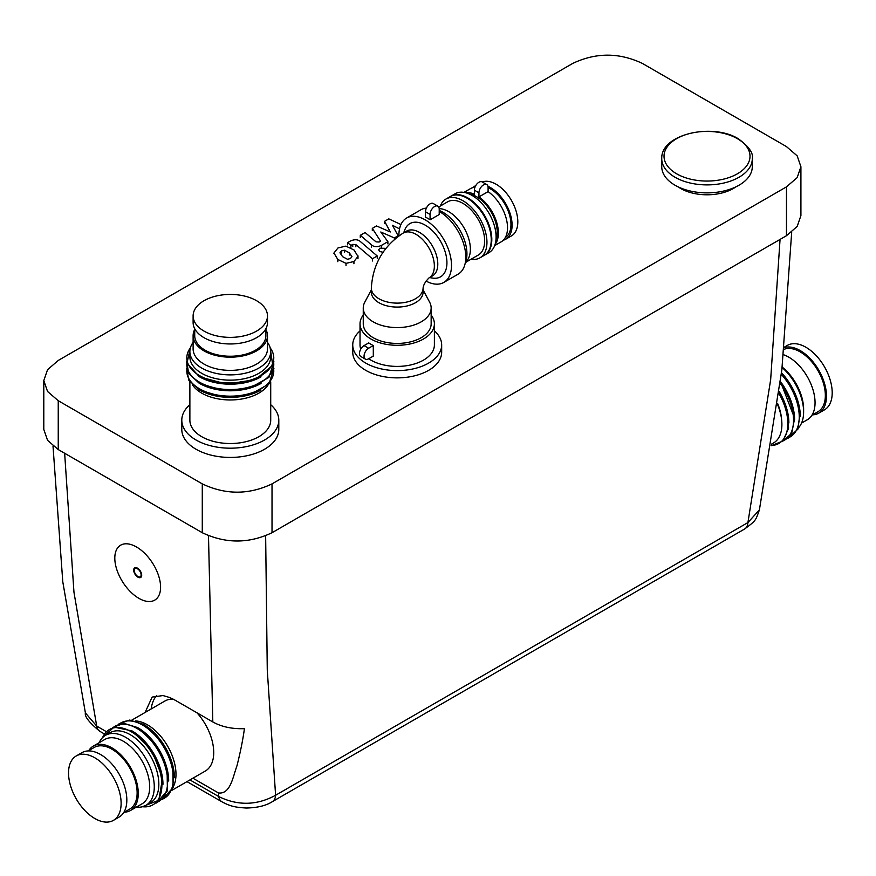 <?xml version="1.0" encoding="UTF-8"?>
<svg xmlns="http://www.w3.org/2000/svg" width="876" height="876" viewBox="0 0 876 876"><rect width="100%" height="100%" fill="white"/><g stroke="black" fill="none" stroke-linecap="round" stroke-linejoin="round"><path stroke-width="1.31" d="M350.433 258.54L347.487 259.263L342.615 256.69L339.943 252.803L341.509 250.908L344.421 250.218L349.316 252.814L351.966 256.679L350.433 258.54M354.123 250.043L357.966 256.46L353.926 261.53L346.02 263.358L337.808 259.46L333.931 253.022L338.016 247.919L345.889 246.123L354.123 250.043M358.01 255.88L357.966 258.683M346.02 265.592L346.02 263.358M333.898 253.602L333.931 253.022M360.43 241.612L377.227 255.989L372.41 258.77L355.853 244.601L352.754 244.382L350.904 245.444L347.619 242.641L350.356 241.053C354.594 239.159 357.945 239.345 360.43 241.612M377.227 258.212L377.227 255.989M372.41 260.993L372.41 258.77M350.904 247.667L350.904 245.444M347.619 244.864L347.619 242.641M383.086 252.255L379.877 251.565L378.662 249.879L379.877 248.193L385.944 248.335M399.533 228.866L392.437 225.274L398.12 235.764L394.353 237.933L380.786 231.998L387.893 241.666L381.531 245.357C377.304 247.262 373.953 247.087 371.457 244.82L360.288 235.316L365.095 232.534L376.001 241.831L379.111 242.039L380.6 241.174L372.311 228.384L376.516 225.953L390.302 231.976L384.586 221.299L388.791 218.869L400.934 224.541M384.586 223.522L384.586 221.299M398.12 236.4L398.12 235.764M394.353 239.422L394.353 237.933M387.893 243.889L387.893 241.666M360.288 237.538L360.288 235.316M372.311 230.607L372.311 228.384M735.884 186.862A37.186 21.473 180 0 1 680.729 188.515A37.186 21.473 180 0 1 678.144 186.862M675.013 185.219A45.267 26.138 180 0 1 661.752 166.736L661.752 158.764A45.267 26.138 0 0 0 675.013 177.237A45.267 26.138 0 0 0 724.342 182.909A45.267 26.138 0 0 0 752.287 158.764L752.287 166.736A45.267 26.138 180 0 1 724.342 190.88A45.267 26.138 180 0 1 675.013 185.219M434.386 330.876A44.457 25.667 180 0 1 441.668 344.947A44.457 25.667 180 0 1 414.217 368.654A44.457 25.667 180 0 1 365.763 363.091A44.457 25.667 180 0 1 352.743 344.947A44.457 25.667 180 0 1 360.025 330.876M441.668 344.947L441.668 352.207A44.457 25.667 180 0 1 414.217 375.913A44.457 25.667 180 0 1 365.763 370.351A44.457 25.667 180 0 1 352.743 352.207L352.743 344.947M270.717 404.712A48.498 27.999 180 0 1 278.798 420.184A48.498 27.999 180 0 1 248.861 446.059A48.498 27.999 180 0 1 195.994 439.982A48.498 27.999 180 0 1 181.792 420.184A48.498 27.999 180 0 1 189.873 404.712M278.798 420.184L278.798 429.426A48.498 27.999 180 0 1 248.861 455.301A48.498 27.999 180 0 1 195.994 449.224A48.498 27.999 180 0 1 181.792 429.426L181.792 420.184M780.056 239.411L770.661 379.647L747.918 522.567A16.162 9.329 60 0 1 744.611 529.005A16.162 9.329 60 0 1 744.6 529.005L272.283 801.704A16.162 9.329 -120 0 0 275.601 795.266L267.268 670.02L265.647 535.827M791.696 232.151L781.852 369.88L759.404 509.887L747.918 522.567L275.601 795.266C256.843 805.482 237.9 805.92 218.77 796.569L189.928 779.914M156.705 695.478A48.498 27.999 -120 0 0 151.176 708.958M145.077 712.473L152.15 697.077L163.013 695.555L169.889 697.581L175.145 700.198L212.813 721.944C221.661 726.861 232.195 729.095 244.415 728.657C242.981 739.322 240.506 751.707 236.969 765.799C232.928 776.705 230.465 794.587 218.409 792.922L192.917 778.195M218.409 792.922L218.77 796.569A16.162 9.329 120 0 0 221.956 801.825L221.956 801.825C230.454 806.391 235.403 807.354 246.266 808.022C257.325 807.803 265.997 805.701 272.283 801.704M106.193 731.57L96.71 726.095L73.956 592.187L64.649 453.253M208.488 535.751L212.813 721.944M800.916 166.736L800.916 215.584L797.171 226.457L786.473 235.71L272.02 532.717C248.806 543.755 225.559 543.755 202.279 532.717L58.243 449.563L47.556 440.321L43.8 429.426L43.8 380.589L47.545 369.705L58.243 360.452L572.685 63.444C595.91 52.407 619.157 52.407 642.426 63.444L786.462 146.599L797.16 155.84L800.916 166.736L797.171 177.62L786.473 186.862L272.02 483.88C248.806 494.918 225.559 494.918 202.279 483.88L58.243 400.715L47.556 391.484L43.8 380.589M99.974 731.394A16.162 9.329 -60 0 1 99.897 731.351A16.162 9.329 -60 0 1 99.886 731.351A16.162 9.329 -60 0 1 96.71 726.095L85.399 712.933C84.446 716.502 89.275 722.634 99.886 731.351M136.503 546.985A32.335 17.662 57.5 0 1 158.238 574.667A32.335 17.662 57.5 0 1 155.085 599.918A32.335 17.662 57.5 0 1 138.89 598.33A32.335 17.662 57.5 0 1 117.154 570.637A32.335 17.662 57.5 0 1 120.308 545.398A32.335 17.662 57.5 0 1 136.503 546.985M134.773 567.812A5.661 3.088 -122.5 0 0 134.367 572.269A5.661 3.088 -122.5 0 0 138.134 576.999A5.661 3.088 -122.5 0 0 140.85 577.35M137.904 577.153A5.661 3.088 57.5 0 1 134.105 572.302A5.661 3.088 57.5 0 1 134.652 567.889A5.661 3.088 57.5 0 1 137.488 568.163A5.661 3.088 57.5 0 1 141.288 573.003A5.661 3.088 57.5 0 1 140.74 577.426A5.661 3.088 57.5 0 1 137.904 577.153M140.412 576.671A4.851 2.65 -122.5 0 0 140.532 576.594A4.851 2.65 -122.5 0 0 141.003 572.816A4.851 2.65 -122.5 0 0 137.74 568.655A4.851 2.65 -122.5 0 0 135.32 568.425A4.851 2.65 -122.5 0 0 135.2 568.502M137.521 568.809A4.851 2.65 -122.5 0 0 135.09 568.568A4.851 2.65 -122.5 0 0 134.619 572.356A4.851 2.65 -122.5 0 0 137.871 576.507A4.851 2.65 -122.5 0 0 140.302 576.747A4.851 2.65 -122.5 0 0 140.773 572.959A4.851 2.65 -122.5 0 0 137.521 568.809M465.211 263.183A33.956 19.6 -120 0 0 442.938 212.277A33.956 19.6 -120 0 0 439.215 210.459M465.079 263.786L467.729 259.701A30.715 17.739 -120 0 0 448.654 211.62A30.715 17.739 -120 0 0 439.194 208.652M466.229 262.023L478.296 255.047A30.715 17.739 -120 0 0 483.005 230.432A30.715 17.739 -120 0 0 462.944 203.363A30.715 17.739 -120 0 0 447.581 201.841L438.69 206.977M423.075 288.182L423.075 288.182C423.415 284.941 425.397 281.514 429.01 277.911L432.437 275.929A25.864 14.936 -120 0 0 436.401 255.201A25.864 14.936 -120 0 0 419.495 232.403A25.864 14.936 -120 0 0 406.563 231.122L403.135 233.104C383.327 246.145 372.727 264.508 371.336 288.182L371.336 292.135A25.864 14.936 180 0 0 378.914 302.702A25.864 14.936 180 0 0 407.11 305.943A25.864 14.936 180 0 0 423.075 292.135L423.075 288.182A25.864 14.936 180 0 1 407.11 301.979A25.864 14.936 180 0 1 378.914 298.738A25.864 14.936 180 0 1 371.336 288.182M429.558 277.593L432.602 278.075A30.715 17.739 -120 0 0 446.607 258.245A30.715 17.739 -120 0 0 425.21 225.143A30.715 17.739 -120 0 0 404.789 229.895L403.683 232.786M426.065 281.065A37.186 21.473 -120 0 0 443.803 282.433A37.186 21.473 -120 0 0 449.508 252.638A37.186 21.473 -120 0 0 425.21 219.865A37.186 21.473 -120 0 0 406.617 218.025A37.186 21.473 -120 0 0 398.93 235.808M443.803 282.433L458.093 274.177A37.186 21.473 -120 0 0 463.798 244.382A37.186 21.473 -120 0 0 439.5 211.62A37.186 21.473 -120 0 0 439.215 211.455M439.215 214.532L430.072 219.81A37.186 21.473 -120 0 0 427.784 218.376A37.186 21.473 -120 0 0 425.495 217.171L425.495 211.784A6.471 3.734 120 0 1 428.32 205.269A6.471 3.734 120 0 1 433.302 203.539L437.88 206.178A6.471 3.734 -60 0 1 439.215 209.145L439.215 214.532M471.069 259.219A33.956 19.6 -120 0 0 479.917 257.851A33.956 19.6 -120 0 0 485.118 230.64A33.956 19.6 -120 0 0 462.944 200.724A33.956 19.6 -120 0 0 445.961 199.038A33.956 19.6 -120 0 0 440.354 206.013M479.917 257.851L484.209 255.376A33.956 19.6 -120 0 0 489.41 228.165A33.956 19.6 -120 0 0 467.226 198.25A33.956 19.6 -120 0 0 450.253 196.563L445.961 199.038M484.483 255.201A33.956 19.6 -120 0 0 484.778 255.047A33.956 19.6 -120 0 0 489.98 227.837A33.956 19.6 -120 0 0 467.795 197.921A33.956 19.6 -120 0 0 450.822 196.235A33.956 19.6 -120 0 0 450.538 196.41M484.778 255.047L489.06 252.573A33.956 19.6 -120 0 0 494.272 225.362A33.956 19.6 -120 0 0 472.087 195.447A33.956 19.6 -120 0 0 455.115 193.76L450.822 196.235M503.284 240.232A30.715 17.739 -120 0 0 505.737 239.214A30.715 17.739 -120 0 0 510.445 214.598A30.715 17.739 -120 0 0 490.374 187.519A30.715 17.739 -120 0 0 487.943 186.281M505.737 239.214L511.453 235.907A30.715 17.739 -120 0 0 516.161 211.291A30.715 17.739 -120 0 0 496.09 184.223A30.715 17.739 -120 0 0 482.271 181.978M505.277 237.593A29.105 16.797 -120 0 0 509.295 214.16A29.105 16.797 -120 0 0 490.374 188.844A29.105 16.797 -120 0 0 488.096 187.672M495.958 239.925A29.105 16.797 -120 0 0 476.664 196.761A29.105 16.797 -120 0 0 469.514 194.122M431.156 315.064A37.186 21.473 180 0 1 434.386 323.824L434.386 344.947A37.186 21.473 180 0 1 411.435 364.777A37.186 21.473 180 0 1 370.909 360.124A37.186 21.473 180 0 1 368.73 358.744M434.386 323.824A37.186 21.473 180 0 1 411.435 343.655A37.186 21.473 180 0 1 370.909 339.001A37.186 21.473 180 0 1 360.025 323.824A37.186 21.473 180 0 1 363.255 315.064M368.621 348.243L364.055 345.604L368.73 342.91A37.186 21.473 0 0 0 370.909 344.279A37.186 21.473 0 0 0 373.296 345.549L373.296 356.105L368.621 358.799A6.471 3.734 -60 0 1 365.391 359.127A6.471 3.734 -60 0 1 364.405 353.937A6.471 3.734 -60 0 1 368.621 348.243L373.296 345.549M423.075 289.89L429.645 302.209A33.956 19.6 180 0 1 431.156 307.98A33.956 19.6 180 0 1 410.198 326.091A33.956 19.6 180 0 1 373.198 321.842A33.956 19.6 180 0 1 363.255 307.98A33.956 19.6 180 0 1 364.766 302.209L371.336 289.89M431.156 307.98L431.156 323.824A33.956 19.6 180 0 1 410.198 341.936A33.956 19.6 180 0 1 373.198 337.687A33.956 19.6 180 0 1 363.255 323.824L363.255 307.98M364.055 345.604A6.471 3.734 120 0 0 359.828 351.298A6.471 3.734 120 0 0 360.824 356.488L365.391 359.127M360.737 349.152A37.186 21.473 180 0 1 360.025 344.947L360.025 323.824M430.072 219.81L430.072 214.423A6.471 3.734 -60 0 1 432.897 207.908A6.471 3.734 -60 0 1 437.88 206.178M495.06 244.481A30.715 17.739 -120 0 0 478.942 196.903L488.096 191.625A30.715 17.739 -120 0 1 506.284 218.704A30.715 17.739 -120 0 1 501.16 241.853L494.677 245.598M478.942 196.903L478.942 192.808A6.471 3.734 -60 0 1 481.767 186.292A6.471 3.734 -60 0 1 486.749 184.562L482.183 181.923A6.471 3.734 120 0 0 477.201 183.653A6.471 3.734 120 0 0 474.376 190.169L474.376 194.264A30.715 17.739 -120 0 0 465.123 192.611M474.956 187.256A30.715 17.739 -120 0 0 470.445 188.647L463.962 192.391M486.749 184.562A6.471 3.734 -60 0 1 488.096 187.519L488.096 191.625M475.734 185.624A30.715 17.739 -120 0 0 475.022 186.008A30.715 17.739 -120 0 0 472.909 187.617M426.415 208.083A37.186 21.473 -120 0 0 420.907 209.769L406.617 218.025M203.999 300.72A37.186 21.473 0 0 0 193.114 315.897A37.186 21.473 0 0 0 216.065 335.738A37.186 21.473 0 0 0 256.591 331.084A37.186 21.473 0 0 0 267.487 315.897A37.186 21.473 0 0 0 244.524 296.066A37.186 21.473 0 0 0 203.999 300.72M193.114 315.897L193.114 322.499A37.186 21.473 0 0 0 216.065 342.33A37.186 21.473 0 0 0 256.591 337.676A37.186 21.473 0 0 0 267.487 322.499L267.487 315.897M194.724 328.763L194.724 335.705A35.566 20.531 0 0 0 216.69 354.67A35.566 20.531 0 0 0 255.442 350.225A35.566 20.531 0 0 0 265.866 335.705L265.866 328.763M194.724 329.442A37.186 21.473 0 0 0 193.114 335.705A37.186 21.473 0 0 0 216.065 355.536A37.186 21.473 0 0 0 256.591 350.882A37.186 21.473 0 0 0 267.487 335.705A37.186 21.473 0 0 0 265.866 329.442M193.114 335.705L193.114 348.9A37.186 21.473 0 0 0 216.065 368.741A37.186 21.473 0 0 0 256.591 364.087A37.186 21.473 0 0 0 267.487 348.9L267.487 335.705M193.114 342.396A40.416 23.334 0 0 0 189.873 351.539A40.416 23.334 0 0 0 214.828 373.099A40.416 23.334 0 0 0 258.88 368.04A40.416 23.334 0 0 0 270.717 351.539A40.416 23.334 0 0 0 267.487 342.396M189.873 351.539L189.873 356.828A40.416 23.334 0 0 0 214.828 378.377A40.416 23.334 0 0 0 258.88 373.318A40.416 23.334 0 0 0 270.717 356.828L270.717 351.539M192.446 384.816A40.416 23.334 0 0 0 258.88 393.127A40.416 23.334 0 0 0 268.144 384.816M189.873 381.848L189.873 420.184A40.416 23.334 0 0 0 214.828 441.745A40.416 23.334 0 0 0 258.88 436.686A40.416 23.334 0 0 0 270.717 420.184L270.717 381.848M812.556 414.852A37.186 21.473 -120 0 0 818.786 413.122L824.502 409.826A37.186 21.473 -120 0 0 832.2 392.798A37.186 21.473 -120 0 0 815.972 355.382A37.186 21.473 -120 0 0 787.316 345.418L784.327 347.137M818.786 413.122A37.186 21.473 -120 0 0 826.484 396.094A37.186 21.473 -120 0 0 811.877 360.474A37.186 21.473 -120 0 0 784.283 347.553M811.964 415.191L817.976 411.72A35.566 20.531 -120 0 0 825.345 395.437A35.566 20.531 -120 0 0 810.869 360.792A35.566 20.531 -120 0 0 784.108 349.305M801.551 423.075L807.354 419.724A37.186 21.473 -120 0 0 815.052 402.697A37.186 21.473 -120 0 0 783.538 354.747M798.441 427.893A40.416 23.334 -120 0 0 803.62 411.939L803.62 409.3A37.186 21.473 -120 0 0 782.18 367.077M803.62 411.939A40.416 23.334 -120 0 0 782.126 367.559M771.46 444.176L773.53 442.982A40.416 23.334 -120 0 0 781.896 424.477A40.416 23.334 -120 0 0 777.472 404.285M68.536 772.982A37.186 21.473 -120 0 0 84.764 810.399A37.186 21.473 -120 0 0 113.42 820.363A37.186 21.473 -120 0 0 121.118 803.336A37.186 21.473 -120 0 0 104.89 765.92A37.186 21.473 -120 0 0 76.234 755.955A37.186 21.473 -120 0 0 68.536 772.982M113.42 820.363L119.136 817.056A37.186 21.473 -120 0 0 126.834 800.04A37.186 21.473 -120 0 0 110.606 762.613A37.186 21.473 -120 0 0 81.95 752.659L76.234 755.955M123.746 812.534L129.757 809.063A35.566 20.531 -120 0 0 137.127 792.78A35.566 20.531 -120 0 0 121.6 756.984A35.566 20.531 -120 0 0 94.192 747.458L88.18 750.918M124.337 812.194A37.186 21.473 -120 0 0 130.568 810.464A37.186 21.473 -120 0 0 138.266 793.437A37.186 21.473 -120 0 0 122.038 756.021A37.186 21.473 -120 0 0 93.382 746.056A37.186 21.473 -120 0 0 88.761 750.59M130.568 810.464L142 803.861A37.186 21.473 -120 0 0 149.697 786.834A37.186 21.473 -120 0 0 133.47 749.418A37.186 21.473 -120 0 0 104.813 739.453L93.382 746.056M136.36 807.114A40.416 23.334 -120 0 0 145.898 805.34A40.416 23.334 -120 0 0 154.275 786.834A40.416 23.334 -120 0 0 136.634 746.166A40.416 23.334 -120 0 0 105.481 735.336A40.416 23.334 -120 0 0 99.174 742.706M145.898 805.34L150.475 802.701A40.416 23.334 -120 0 0 158.841 784.195A40.416 23.334 -120 0 0 141.2 743.527A40.416 23.334 -120 0 0 110.058 732.697L105.481 735.336M173.426 786.484A40.416 23.334 -120 0 0 175.988 774.296A40.416 23.334 -120 0 0 135.583 720.926M172.145 790.185L205.345 771.022A40.416 23.334 -120 0 0 213.722 752.517A40.416 23.334 -120 0 0 196.958 712.79M173.218 699.136A40.416 23.334 -120 0 0 164.929 701.008L131.728 720.182M341.509 253.142L341.509 250.908M344.421 252.441L344.421 250.218M349.316 255.047L349.316 252.814M353.926 263.764L353.926 261.53M337.808 261.694L337.808 259.46M355.853 246.824L355.853 244.601M352.754 246.605L352.754 244.382M381.531 247.579L381.531 245.357M371.457 247.054L371.457 244.82M676.611 173.787A43.001 24.824 180 0 1 676.611 138.682A43.001 24.824 180 0 1 737.417 138.682A43.001 24.824 180 0 1 737.417 173.787A43.001 24.824 180 0 1 676.611 173.787M58.243 449.563L58.243 400.715M202.279 532.717L202.279 483.88M786.473 235.71L786.473 186.862M272.02 532.717L272.02 483.88M429.01 277.911L428.999 277.911A25.864 14.936 -120 0 0 432.963 257.183A25.864 14.936 -120 0 0 416.067 234.385A25.864 14.936 -120 0 0 403.135 233.104M430.072 214.423L425.495 211.784M478.942 192.808L474.376 190.169M190.366 347.936A43.482 25.097 0 0 0 199.553 375.618A43.482 25.097 0 0 0 261.037 375.618A43.482 25.097 0 0 0 270.224 347.936M199.553 376.833A43.482 25.097 0 0 0 261.037 376.833M186.916 362.73A43.482 25.097 0 0 0 199.553 382.21A43.482 25.097 0 0 0 261.037 382.21A43.482 25.097 0 0 0 273.673 362.73M199.553 383.436A43.482 25.097 0 0 0 261.037 383.436M186.916 369.333A43.482 25.097 0 0 0 199.553 388.813A43.482 25.097 0 0 0 261.037 388.813A43.482 25.097 0 0 0 273.673 369.333M199.553 390.028A43.482 25.097 0 0 0 261.037 390.028M800.314 416.352A43.482 25.097 -120 0 0 781.512 372.782M788.696 437.639A43.482 25.097 -120 0 0 799.251 416.954A43.482 25.097 -120 0 0 781.326 374.337M794.598 419.648A43.482 25.097 -120 0 0 780.45 381.597M782.98 440.935A43.482 25.097 -120 0 0 793.536 420.261A43.482 25.097 -120 0 0 780.231 383.338M788.882 422.955A43.482 25.097 -120 0 0 779.191 391.495M771.241 445.49A43.482 25.097 -120 0 0 787.82 423.557A43.482 25.097 -120 0 0 778.928 393.455M781.611 419.615A37.361 21.572 -120 0 0 777.592 403.42M142.536 806.719A43.482 25.097 -120 0 0 161.907 784.929A43.482 25.097 -120 0 0 131.17 731.679A43.482 25.097 -120 0 0 102.602 737.559M157.067 802.307A43.482 25.097 -120 0 0 167.623 781.622A43.482 25.097 -120 0 0 136.886 728.372A43.482 25.097 -120 0 0 113.694 727.179M162.783 799.011A43.482 25.097 -120 0 0 173.339 778.326A43.482 25.097 -120 0 0 142.602 725.076A43.482 25.097 -120 0 0 119.41 723.883M174.401 777.713A43.482 25.097 -120 0 0 143.653 724.463M168.685 781.02A43.482 25.097 -120 0 0 137.937 727.77M162.969 784.316A43.482 25.097 -120 0 0 132.221 731.066M752.287 158.764C753.579 153.223 748.936 146.566 738.358 138.802C712.538 122.618 660.581 134.127 661.752 158.764M759.404 509.887C755.44 520.771 756.327 520.3 744.611 529.005M221.869 801.77L186.971 781.622M104.332 733.913L99.897 731.351M52.998 445.983L62.776 581.741L85.399 712.933M475.756 185.57L475.022 186.008M270.104 347.498L272.743 365.237L255.453 379.604L226.534 384.115L199.367 376.8L187.015 363.047L190.486 347.498M273.914 361.777L268.943 377.381L249.627 388.199L223.183 390.466L199.367 383.392L188.745 373.537L186.676 361.777M273.914 368.369L268.943 383.984L249.627 394.802L223.183 397.069L199.367 389.995L188.745 380.129L186.676 368.369M787.984 438.329L797.97 429.032L800.116 411.851L794.094 391.309L781.512 372.749M782.268 441.624L791.707 433.434L794.631 418.312L780.45 381.564M771.208 445.72L782.848 441.066L788.586 428.276L787.228 410.428L779.191 391.462M102.284 737.877L114.022 727.102L132.101 730.923L152.019 750.809L162.564 778.096L158.775 800.248L142.098 806.829M112.741 727.452L123.965 723.357L137.817 727.627L155.851 744.72L167.108 768.756L167.393 790.886L156.355 802.996M118.457 724.145L129.681 720.061L143.533 724.321L161.567 741.424L172.824 765.449L173.109 787.59L162.071 799.689"/></g></svg>
